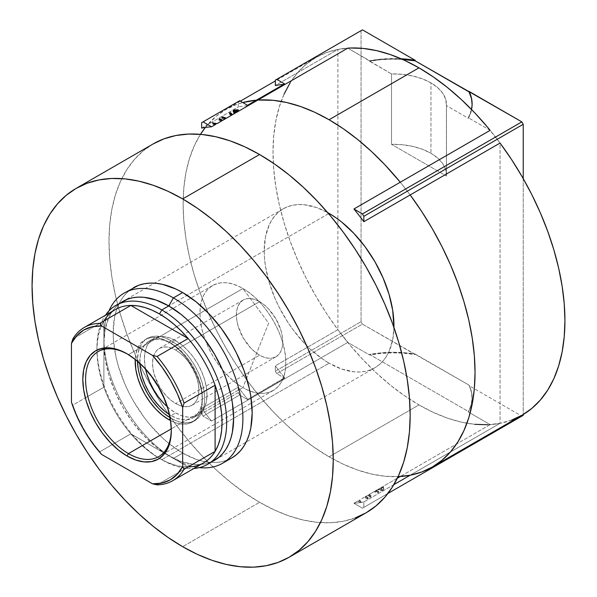 <?xml version="1.0" encoding="UTF-8"?>
<svg xmlns="http://www.w3.org/2000/svg" width="597" height="597" viewBox="0 0 597 597"><rect width="100%" height="100%" fill="white"/><g stroke="black" fill="none" stroke-linecap="round" stroke-linejoin="round"><path stroke-width="0.45" stroke-dasharray="2.98 2.24" d="M487.779 424.736L500.062 423.325A206.413 119.176 -120 0 1 490.152 424.609L468.391 412.042L471.093 405.012L472.115 398.356L471.429 391.684L469.063 385.14A78.632 45.402 180 0 1 472.123 397.692A78.632 45.402 180 0 1 468.391 411.512L369.558 354.446L380.811 352.887L392.341 352.297L403.893 352.693L415.221 354.058L415.221 354.596A78.632 45.402 0 0 0 369.558 354.984L369.558 354.446A78.632 45.402 180 0 1 415.221 354.058L469.063 385.14L471.429 392.222L472.115 398.886L471.093 405.542L468.391 412.042A78.632 45.402 0 0 0 472.123 398.229A78.632 45.402 0 0 0 469.063 385.677L521.838 416.146L469.063 385.677L469.063 385.14L362.446 324.126L276.724 373.618L275.329 371.207L276.724 373.618L284.597 378.162L247.531 399.565L284.597 377.744L247.531 399.565L239.651 395.013L203.047 416.146L201.659 413.743L238.263 392.61L239.651 395.013L238.263 392.61L238.263 387.214A206.413 119.176 -120 0 0 247.531 399.147A206.413 119.176 60 0 1 238.263 387.214L201.659 408.348A206.413 119.176 60 0 0 211.562 421.064L347.79 342.417A206.413 119.176 -120 0 1 337.887 329.693L337.887 49.424A206.413 119.176 -120 0 1 347.79 48.141L369.558 60.707A78.632 45.402 180 0 1 401.05 58.76L380.811 59.148L369.558 60.707L369.558 61.245L380.811 59.685L392.341 59.096L402.46 59.387A78.632 45.402 0 0 0 369.558 61.245L391.513 73.924L402.371 74.334L412.848 76.013L422.512 78.901L430.952 82.856A52.976 30.589 180 0 1 446.466 104.49A52.976 30.589 180 0 1 446.429 105.624L446.429 176.04A52.976 30.589 0 0 0 446.466 174.899A52.976 30.589 0 0 0 430.952 153.272A52.976 30.589 0 0 0 391.513 144.332L391.513 73.924A52.976 30.589 180 0 1 430.952 82.856L430.952 153.272L430.952 82.856L437.81 87.729L442.802 93.311L445.72 99.363L446.429 105.624L446.429 176.04L391.513 144.332L391.513 73.924L347.79 48.141A206.413 119.176 -120 0 0 337.887 49.424L275.329 85.535L337.887 49.424L337.887 329.693L275.329 365.812L275.329 371.207L361.051 321.716L361.051 30.656L275.329 80.14L362.446 29.85L361.051 30.656L361.051 321.716L275.329 371.207L275.329 365.812L337.887 329.693A206.413 119.176 -120 0 0 347.79 342.417L369.558 354.984L380.811 353.424L392.341 352.834L403.893 353.223L415.221 354.596L362.446 324.126L276.724 373.618L284.597 378.162L247.531 399.565L239.651 395.013L203.047 416.146L211.562 421.064A206.413 119.176 60 0 1 201.659 408.348L201.659 413.743L238.263 392.61L238.263 387.214L201.659 408.348L201.659 413.743L203.047 416.146L211.562 421.064L347.79 342.417L369.558 354.984L369.558 354.446L468.391 411.512L468.391 412.042L490.152 424.609L400.266 476.51L490.152 424.609A206.413 119.176 -120 0 0 500.062 423.325L410.169 475.227L500.062 423.325L500.062 143.056A206.413 119.176 -120 0 0 490.152 130.333L468.391 117.773L471.533 109.49A78.632 45.402 180 0 1 468.391 117.773L468.391 118.303L446.429 105.624L468.391 118.303A78.632 45.402 0 0 0 472.123 104.49A78.632 45.402 0 0 0 472.123 104.221M201.659 128.071L238.263 106.938L238.263 101.542L201.659 122.676L238.263 101.542L238.263 106.938L201.659 128.071M247.531 105.706A206.413 119.176 -120 0 0 238.263 106.938A206.413 119.176 60 0 1 247.531 105.706L284.597 84.304L247.531 105.706M283.769 84.371A206.413 119.176 60 0 1 284.597 84.304A206.413 119.176 -120 0 0 283.769 84.371M237.3 110.751L238.793 110.945L235.882 111.938L237.83 110.811L238.793 110.945L235.457 112.094L235.263 112.646M233.688 113.199L234.412 112.781L233.688 113.199L233.315 111.579L233.33 112.676L234.308 113.243L233.688 113.199M235.046 113.236L234.308 113.243L235.046 113.236M230.442 115.079L231.129 114.676L230.442 115.079L229.457 114.117L230.442 115.079L231.651 115.191L230.442 115.079M224.405 118.564L222.741 117.997L224.405 118.564L223.494 119.087L221.838 118.519L221.838 117.445L221.838 118.519L223.494 119.087L224.405 118.564M225.554 118.713L223.494 119.087L225.554 118.713M221.077 120.482A206.413 119.176 60 0 1 221.248 120.467A206.413 119.176 60 0 0 221.077 120.482L220.248 120.96L221.077 120.482L219.756 119.721L221.077 120.482M221.883 120.833A206.413 119.176 -120 0 0 220.248 120.96L218.927 120.198L218.927 119.131L218.927 120.198L219.756 119.609L218.927 120.198L220.248 120.96A206.413 119.176 -120 0 1 221.883 120.833M214.636 124.198L213.801 124.683L214.636 124.198L212.674 123.81L214.636 124.198M215.435 124.557A206.413 119.176 -120 0 0 213.801 124.683L212.48 123.922L212.48 122.848L212.48 123.922L213.801 124.683A206.413 119.176 -120 0 1 215.435 124.557M397.326 478.204L378.282 489.204L380.908 489.6L381.64 488.958L381.662 487.533L383.416 487.965L383.699 489.219L382.968 490.391L380.804 490.764L377.416 489.697L374.923 491.137L378.64 492.406L377.729 492.928L374.02 491.659L368.819 494.659L371.021 496.801L370.11 497.323L367.916 495.182L365.08 496.823L368.036 498.525L367.2 499.01L364.245 497.301L359.439 500.077L360.946 502.622L357.804 501.025L353.931 503.256L362.446 508.174L387.916 493.465L363.834 507.375L363.834 501.98A206.413 119.176 60 0 1 353.931 503.256L357.804 501.025A206.413 119.176 -120 0 0 359.439 500.898L360.275 500.413L359.439 500.077L364.245 497.301A206.413 119.176 -120 0 0 365.879 497.174L366.715 496.697A206.413 119.176 60 0 1 365.08 496.823L367.916 495.182L369.133 495.301L370.036 494.779L368.819 494.659L374.02 491.659L376.073 491.294L376.976 490.771L374.923 491.137L380.826 488.547L378.282 489.204L397.326 478.204M393.856 484.645L363.834 501.98A206.413 119.176 60 0 1 353.931 503.256L362.446 508.174L363.834 507.375L363.834 501.98L393.856 484.645M381.64 488.958L381.64 487.995L383.416 486.98L381.662 487.376L381.513 488.152L383.468 487.025L383.699 489.189L382.968 490.391L377.416 489.697L382.968 489.316L382.968 490.391L383.699 488.122L383.468 487.025L383.513 488.809L382.587 489.495L379.319 489.413L380.826 488.547L378.282 489.204L381.237 489.465L381.662 487.533L383.416 487.965L383.416 486.98L381.662 487.376L381.64 488.958L381.662 487.533M523.226 178.615L523.226 414.519L523.226 178.615M362.446 324.126L361.051 321.716L362.446 324.126M511.569 420.116L500.062 423.325L500.062 143.056A206.413 119.176 -120 0 0 490.152 130.333L468.391 117.773L468.391 118.303L471.093 111.811L472.115 105.154L471.429 98.483M284.597 377.744A206.413 119.176 60 0 1 275.329 365.812A206.413 119.176 -120 0 0 284.597 377.744M381.513 488.152L381.237 489.465L381.237 488.391L380.826 488.547L381.513 488.152M376.073 491.294L376.976 490.771L378.64 491.338L377.729 491.861L376.073 491.294L377.729 491.861L377.729 492.928L374.02 491.659L376.073 491.294M376.976 490.771L374.923 491.137L378.64 492.406L378.64 491.338L376.976 490.771M378.64 492.406L377.729 492.928L377.729 491.861L378.64 491.338L378.64 492.406M367.916 495.182L369.133 495.301L370.11 496.256L370.11 497.323L367.916 495.182M370.036 494.779L368.819 494.659L371.021 496.801L371.021 495.734L370.036 494.779L371.021 495.734L370.11 496.256L369.133 495.301L370.036 494.779M371.021 496.801L370.11 497.323L370.11 496.256L371.021 495.734L371.021 496.801M360.275 500.413L359.439 500.898L360.76 501.659L360.275 500.413L359.439 500.077L360.946 502.622L360.275 500.413M357.804 501.025A206.413 119.176 -120 0 0 359.439 500.898L360.76 501.659L360.76 502.726L357.804 501.025M360.946 502.622L360.946 501.547L360.946 502.622M366.715 496.697A206.413 119.176 60 0 1 365.08 496.823L368.036 498.525L368.036 497.458L366.715 496.697L365.879 497.174L367.2 497.935L367.2 499.01L364.245 497.301A206.413 119.176 -120 0 0 365.879 497.174L367.2 497.935L368.036 497.458L366.715 496.697M368.036 498.525L367.2 499.01L367.2 497.935L368.036 497.458L368.036 498.525M446.429 176.04L445.72 169.772L442.802 163.72L437.81 158.145L430.952 153.272L422.512 149.31L412.848 146.429L402.371 144.743L391.513 144.332L446.429 176.04M236.33 111.758L236.33 110.796L236.33 111.758M235.114 112.46L235.457 111.027L235.457 112.094L237.83 110.811L236.8 110.706M230.143 113.721L229.457 114.117L229.457 113.049L229.457 114.117L230.143 113.721M222.741 117.758L221.838 118.519L222.741 117.758M239.651 100.744L238.263 101.542L239.651 100.744M284.597 83.886L284.597 84.304L284.597 83.886M387.916 493.465L362.446 508.174L387.916 493.465M173.391 458.414A98.296 56.752 -120 0 0 199.391 467.6A98.296 56.752 60 0 1 173.391 458.414L182.66 453.063A98.296 56.752 -120 0 0 231.808 457.936L226.756 460.302L221.278 461.832L215.427 462.503L209.256 462.309L202.838 461.257L196.219 459.354L182.66 453.063L173.391 458.414A98.296 56.752 60 0 1 108.938 310.925A98.296 56.752 -120 0 0 103.893 338.029A98.296 56.752 -120 0 0 173.391 458.414L168.757 455.742L173.391 458.414L168.757 455.742L181.413 461.608L193.585 464.369L199.338 464.548L204.801 463.921L209.913 462.496L214.629 460.287L374.953 367.722A91.737 52.969 -120 0 0 393.938 327.432L392.707 339.618L389.013 351.543L386.289 356.61L383.02 361.028L379.229 364.745L374.953 367.722L370.237 369.939L365.125 371.364L359.663 371.991L353.909 371.812L341.738 369.05L329.081 363.177A91.737 52.969 -120 0 0 374.953 367.722M211.025 462.063A91.737 52.969 60 0 1 168.757 455.742L168.757 455.742A91.737 52.969 60 0 1 164.832 453.332A91.737 52.969 60 0 1 104.012 347.984A91.737 52.969 60 0 1 103.893 343.379L105.139 358.715L108.826 374.901L114.825 391.311L122.892 407.318L132.721 422.31L143.937 435.706L156.101 446.996L168.757 455.742M259.576 301.649A32.768 18.917 -120 0 0 243.195 300.03A32.768 18.917 -120 0 0 238.173 326.283A32.768 18.917 -120 0 0 259.576 355.155L175.712 403.572A32.768 18.917 60 0 1 154.302 374.7A32.768 18.917 60 0 1 159.332 348.447A32.768 18.917 60 0 1 175.712 350.073L259.576 301.649L255.061 299.552L250.71 298.567L246.71 298.724L243.195 300.03L240.315 302.418L238.173 305.806L236.852 310.067L236.412 315.022L236.852 320.499L238.173 326.283L243.195 337.857L250.71 347.999L255.061 352.029L259.576 355.155L264.098 357.252L268.441 358.237L272.448 358.073L275.963 356.775L278.844 354.387L280.986 350.999L282.299 346.738L282.747 341.775L282.299 336.298L280.986 330.522L275.963 318.94L268.441 308.806L264.098 304.776L259.576 301.649L175.712 350.073L180.227 353.193L184.577 357.222L188.585 362.006L194.973 373.08L197.114 378.946L198.435 384.722L198.876 390.199L198.435 395.162L197.114 399.415L194.973 402.803L192.092 405.199L188.585 406.497L184.577 406.654L180.227 405.669L175.712 403.572L171.19 400.453L166.847 396.415L162.839 391.632L159.324 386.281L154.302 374.7L152.989 368.924L152.541 363.446L152.989 358.484L154.302 354.23L156.444 350.835L159.324 348.447L162.839 347.148L166.847 346.984L171.19 347.976L175.712 350.073A32.768 18.917 60 0 1 197.114 378.946A32.768 18.917 60 0 1 192.092 405.199A32.768 18.917 60 0 1 175.712 403.572L259.576 355.155A32.768 18.917 -120 0 0 275.963 356.775A32.768 18.917 -120 0 0 280.986 330.522A32.768 18.917 -120 0 0 259.576 301.649M171.078 415.609A44.23 25.537 60 0 1 169.421 414.609L171.078 415.609L175.712 412.937L171.078 415.609L177.175 418.445L183.048 419.773L188.451 419.557L193.189 417.803A44.23 25.537 60 0 1 171.078 415.609M167.235 406.691A44.23 25.537 -120 0 0 175.712 412.937A44.23 25.537 -120 0 0 197.823 415.131A44.23 25.537 -120 0 0 204.607 379.685A44.23 25.537 -120 0 0 175.712 340.708L171.078 343.379L164.973 340.551L159.108 339.223L153.698 339.439L148.959 341.193L145.071 344.417L142.183 348.991L140.399 354.737L139.847 363.379A44.23 25.537 60 0 1 148.959 341.193A44.23 25.537 60 0 1 171.078 343.379L175.712 340.708A44.23 25.537 -120 0 0 153.593 338.514A44.23 25.537 -120 0 0 145.601 369.23M147.325 338.357L152.414 336.469L158.22 336.238L164.526 337.671L171.078 340.708L177.63 345.238L183.936 351.081L189.742 358.021L194.831 365.782L199.01 374.073L202.114 382.573L204.025 390.953L204.667 398.893L204.025 406.087L202.114 412.258L199.01 417.176L194.831 420.639L189.742 422.527L183.936 422.758L177.63 421.325L171.078 418.288L170.257 418.766L171.078 418.288L170.055 417.684A47.506 27.432 -120 0 0 171.078 418.288A47.506 27.432 -120 0 0 194.831 420.639A47.506 27.432 -120 0 0 202.114 382.573A47.506 27.432 -120 0 0 171.078 340.708A47.506 27.432 -120 0 0 147.325 338.357A47.506 27.432 -120 0 0 137.497 361.282L138.131 352.909L140.041 346.738L143.146 341.82L147.325 338.357L145.004 339.693A47.506 27.432 60 0 1 168.757 342.044L171.078 340.708L168.757 342.044L175.317 346.573L181.615 352.417L187.421 359.357L192.518 367.118L196.689 375.409L199.794 383.908L201.711 392.289L202.353 400.229L201.711 407.423L199.794 413.594L196.689 418.512L192.518 421.975L187.421 423.863L181.615 424.094L175.317 422.661L170.548 420.601A47.506 27.432 60 0 0 192.51 421.975A47.506 27.432 60 0 0 199.794 383.908A47.506 27.432 60 0 0 168.757 342.044L162.205 339.006L155.907 337.574L150.093 337.805L145.004 339.693A47.506 27.432 60 0 0 135.213 359.401L135.81 354.245L137.72 348.073L140.825 343.156L145.004 339.693M355.111 517.972L343.245 521.285L330.566 522.741L317.208 522.323L303.291 520.039L288.955 515.912L274.336 509.972L259.576 502.293L244.815 492.928L230.196 481.988L215.86 469.563L201.95 455.78L188.592 440.773L175.914 424.683L164.041 407.661L153.093 389.878L143.168 371.506L134.362 352.715L126.765 333.693L120.452 314.619L115.475 295.679L111.878 277.053L109.714 258.919L108.99 241.457L109.714 224.83L111.878 209.204L115.475 194.726L120.452 181.533L126.765 169.757L134.362 159.503L143.168 150.877L153.093 143.967A212.965 122.96 -120 0 0 120.452 314.619A212.965 122.96 -120 0 0 259.576 502.293L182.66 546.695L259.576 502.293A212.965 122.96 -120 0 0 366.058 512.838M133.512 287.687L128.937 290.873L124.87 294.858L121.363 299.59L118.445 305.022L116.146 311.112L114.49 317.798L113.154 332.678L113.49 340.738L116.146 357.707L118.445 366.446L124.87 384.035L128.937 392.707L133.512 401.184L144.049 417.243L149.899 424.676L162.481 437.959L169.1 443.698L182.66 453.063A98.296 56.752 -120 0 1 118.445 366.446A98.296 56.752 -120 0 1 133.512 287.687M283.209 208.823L287.926 206.614L293.045 205.181L298.5 204.555L304.254 204.734L316.425 207.502L327.596 212.532A91.737 52.969 -120 0 0 283.209 208.823A91.737 52.969 -120 0 0 269.15 282.336A91.737 52.969 -120 0 0 329.081 363.177L161.809 459.75A91.737 52.969 -120 0 0 193.891 468.473A91.737 52.969 60 0 1 161.809 459.75L159.496 458.414A88.46 51.073 60 0 1 159.489 458.414A88.46 51.073 60 0 1 130.833 433.847L188.152 466.936L157.108 484.861L188.152 466.936L130.833 433.847L137.638 441.243L144.75 447.869L152.071 453.616L159.496 458.414L166.914 462.19L174.234 464.891L181.346 466.481L188.152 466.936A88.46 51.073 60 0 1 159.496 458.414L161.809 459.75L329.081 363.177L322.723 359.148L310.253 349.081L304.254 343.148L293.045 329.745L287.926 322.417L278.933 306.843L275.142 298.746L269.15 282.336L265.456 266.158L264.523 258.344L264.21 250.822L265.456 236.927L269.15 225.009L271.874 219.935L275.142 215.517L278.933 211.801L283.209 208.823L122.892 301.388L118.616 304.366L114.825 308.082L111.549 312.492L108.826 317.567L105.139 329.492L103.893 343.379A91.737 52.969 60 0 1 119.549 303.619M138.131 368.043L140.041 376.423M158.22 407.915L164.526 413.758M193.189 417.803A44.23 25.537 60 0 0 199.973 382.356A44.23 25.537 60 0 0 171.078 343.379L177.175 347.596L183.048 353.043L188.451 359.498L193.189 366.73L197.085 374.446L199.973 382.356L201.749 390.162L202.353 397.557L201.749 404.251L199.973 409.997L197.085 414.579L193.189 417.803L197.823 415.131L201.719 411.9L204.607 407.326L206.383 401.58L206.987 394.878L206.383 387.49L204.607 379.685L201.719 371.774L197.823 364.051L193.085 356.827L187.682 350.364L181.809 344.924L175.712 340.708L169.608 337.88L163.742 336.544L158.332 336.76L153.593 338.514L149.705 341.745L146.817 346.32L145.034 352.066L144.437 358.767L145.034 366.155L146.817 373.961M163.742 403.281L169.608 408.721L175.712 412.937L181.809 415.766L187.682 417.102L193.085 416.885L197.823 415.131M128.445 354.618A60.61 34.999 -120 0 0 127.758 354.222A60.61 34.999 60 0 1 128.445 354.618L242.897 288.538A60.61 34.999 -120 0 0 212.592 285.538A60.61 34.999 -120 0 0 203.301 334.111A60.61 34.999 -120 0 0 242.897 387.52L171.287 428.87L242.897 387.52C219.994 374.983 199.443 339.394 200.04 313.283C199.443 286.5 219.994 274.635 242.897 288.538L268.65 323.164L242.897 387.52L268.65 323.164L242.897 288.538C265.799 301.082 286.351 336.671 285.754 362.775C286.351 389.565 265.799 401.43 242.897 387.52A60.61 34.999 -120 0 0 273.202 390.528A60.61 34.999 -120 0 0 282.493 341.954A60.61 34.999 -120 0 0 242.897 288.538L128.445 354.618A60.61 34.999 60 0 1 171.302 429.646A60.61 34.999 -120 0 0 171.309 428.855A60.61 34.999 -120 0 0 128.452 354.618A60.61 34.999 -120 0 0 128.445 354.618L127.057 353.82L128.445 354.618M328.566 213.666L168.757 305.925L328.566 213.666M347.79 48.141A206.413 119.176 -120 0 0 315.768 57.611A206.413 119.176 -120 0 0 284.127 223.017A206.413 119.176 -120 0 0 418.975 404.915L329.081 456.809L343.387 464.257L357.558 470.011L371.453 474.018L384.938 476.234L398.08 476.63A206.413 119.176 60 0 1 329.081 456.809L418.975 404.915A206.413 119.176 -120 0 0 522.181 415.139M487.779 127.46L500.062 143.056A206.413 119.176 -120 0 0 490.152 130.333M400.266 182.234A206.413 119.176 60 0 1 410.169 194.95L400.266 182.234M103.893 387.177L103.893 320.992L100.878 327.111L98.699 334.066L97.378 341.753L96.938 350.073L97.378 358.901L98.699 368.11L100.878 377.58L103.893 387.177A88.46 51.073 60 0 1 96.938 350.073A88.46 51.073 60 0 1 103.893 320.992L72.841 338.917L103.893 320.992L103.893 387.177A88.46 51.073 -120 0 0 130.833 433.847A88.46 51.073 60 0 1 103.893 387.177L85.341 397.878L103.893 387.177M329.081 456.809A206.413 119.176 60 0 1 200.465 134.34L194.234 145.922L189.406 158.712L185.928 172.742L183.824 187.891L183.122 204.002L183.824 220.935L185.928 238.501L189.406 256.561L194.234 274.918L200.361 293.403L207.719 311.843L216.256 330.051L225.875 347.864L236.487 365.095L247.994 381.595L260.277 397.184L273.225 411.736L286.709 425.094L300.604 437.131L314.776 447.743L329.081 456.809M205.338 127.452A206.413 119.176 60 0 1 225.875 109.512A206.413 119.176 60 0 1 242.755 102.535L236.487 104.535L225.875 109.512L216.256 116.214L205.338 127.452M256.426 100.154A206.413 119.176 60 0 1 257.897 100.042L256.426 100.154M284.127 94.027L279.299 106.811L275.821 120.848L273.717 135.997L273.016 152.108L273.717 169.033L275.821 186.607L279.299 204.659L284.127 223.017L290.246 241.509L297.612 259.941L306.149 278.157L315.768 295.963L326.38 313.201L337.88 329.693L350.17 345.29L363.118 359.834L376.603 373.192L390.498 385.237L404.669 395.841L418.975 404.915L433.28 412.363L447.452 418.116L461.339 422.116L474.831 424.333M350.17 48.014L337.88 49.424L326.38 52.633L315.768 57.618L306.149 64.319L297.612 72.677L290.246 82.61M161.809 459.75A91.737 52.969 60 0 1 105.43 315.253A91.737 52.969 -120 0 0 96.938 347.394A91.737 52.969 -120 0 0 161.809 459.75L159.489 458.414M130.833 433.847L99.789 451.772L101.58 454.407L99.789 451.772A88.46 51.073 60 0 1 72.841 405.094L85.341 397.878L72.841 405.094A88.46 51.073 -120 0 0 99.789 451.772L130.833 433.847M71.453 402.229L72.841 405.094L71.453 402.229M115.258 309.574A88.46 51.073 -120 0 0 103.893 320.992M188.152 466.936A88.46 51.073 -120 0 0 203.726 462.794M472.123 398.229L472.123 397.692M383.699 489.189L383.699 488.122M381.714 487.674L381.714 488.256M472.123 104.49L472.123 103.953M446.466 174.899L446.466 104.49M233.166 112.079L233.166 111.005M243.195 300.03L159.332 348.447M148.959 341.193L153.593 338.514M194.831 420.639L192.51 421.975M275.963 356.775L192.092 405.199M103.893 338.029L103.893 343.379M212.592 285.538L98.139 351.618M315.768 57.611L275.329 80.961M240.36 101.147L225.875 109.512M96.938 347.394L96.938 350.073M273.202 390.528L158.757 456.601M171.309 428.855L171.309 430.459M128.452 354.618L127.057 353.812"/><path stroke-width="0.9" d="M201.659 122.676L201.659 128.071A206.413 119.176 60 0 1 211.562 126.795L203.047 121.878L239.651 100.744L247.531 105.288L284.597 83.886L276.724 79.341L362.446 29.85L415.221 60.319L401.05 58.76A78.632 45.402 180 0 1 415.221 60.319L415.221 60.857L521.838 121.878L362.446 213.905L353.931 208.987L490.152 130.333L353.931 208.987A206.413 119.176 60 0 1 363.834 221.703L363.834 216.308L523.226 124.28L523.226 178.615L523.226 124.28L363.834 216.308L362.446 213.905L353.931 208.987A206.413 119.176 60 0 1 363.834 221.703L363.834 216.308L362.446 213.905L521.838 121.878L523.226 124.28L521.838 121.878L469.063 91.401A78.632 45.402 180 0 1 472.123 103.953A78.632 45.402 180 0 1 471.533 109.49L472.115 104.617L471.429 97.945L469.063 91.401L469.063 91.938L415.221 60.857A78.632 45.402 0 0 0 402.46 59.387L415.221 60.857L415.221 60.319L362.446 29.85L276.724 79.341L284.597 83.886L247.531 105.288L239.651 100.744L201.659 122.676L201.659 128.071A206.413 119.176 60 0 1 211.562 126.795L215.435 124.557L211.562 126.795L203.047 121.878L201.659 122.676M347.79 48.141L235.912 112.736L235.225 111.214L238.793 110.781L238.054 109.766L233.86 110.027L233.203 111.273L235.046 113.236L232.561 114.669L230.36 112.527L229.457 113.049L231.651 115.191L226.457 118.191L222.741 116.922L221.838 117.445L225.554 118.713L222.711 120.355L219.756 118.646L218.927 119.131L221.883 120.833L217.077 123.609L212.48 122.848L215.435 124.557L212.48 122.848L217.077 123.609L221.883 120.833L218.927 119.131L219.756 118.646L219.756 119.609L219.756 118.646L222.711 120.355L225.554 118.713L221.838 117.445L222.741 116.922L222.741 117.758L222.741 116.922L226.457 118.191L231.651 115.191L229.457 113.049L230.36 112.527L230.143 113.721L231.345 114.557L232.561 114.669L235.046 113.236L233.166 111.005L233.86 110.027L233.86 111.102L233.86 110.027L238.054 109.766L238.054 110.743L238.793 110.945L238.054 110.743L238.054 109.766L238.793 110.781L235.457 111.027L235.912 112.736L347.79 48.141A206.413 119.176 -120 0 1 418.975 67.834L329.081 119.736A206.413 119.176 60 0 1 400.266 182.234L384.938 164.809L371.453 151.451L357.558 139.414L343.387 128.81L329.081 119.736L418.975 67.834L404.669 60.387L390.498 54.633L376.603 50.633L363.118 48.417L350.17 48.014M275.329 85.535A206.413 119.176 60 0 1 283.769 84.371A206.413 119.176 -120 0 0 275.329 85.535L275.329 80.14L275.329 85.535M235.718 112.729L235.263 112.646L235.718 112.729M234.412 112.781L235.106 112.385L234.412 112.781M231.129 114.676L230.36 112.527L232.561 114.669L231.129 114.676M224.405 118.564L226.457 118.191L224.405 118.564M221.248 120.467A206.413 119.176 60 0 1 222.711 120.355A206.413 119.176 60 0 0 221.248 120.467M214.636 124.198L217.077 123.609L214.636 124.198M400.266 476.51L397.326 478.204L400.266 476.51M387.916 493.465L523.226 415.348L387.916 493.465M397.886 476.637L410.169 475.227L393.856 484.645L410.169 475.227L421.676 472.018L432.288 467.033A206.413 119.176 60 0 1 398.08 476.63M500.062 143.056L363.834 221.703L500.062 143.056A206.413 119.176 -120 0 1 522.181 415.139L531.8 408.438L540.33 400.08L547.695 390.139L553.822 378.729L558.643 365.939L562.128 351.902L564.225 336.76L564.934 320.641L564.225 303.716L562.128 286.142L558.643 268.09L553.822 249.733L547.695 231.248L540.33 212.808L531.8 194.592L522.181 176.787L511.569 159.556L500.062 143.056M523.226 414.519L523.226 415.348L521.838 416.146L523.226 415.348L523.226 414.519M472.123 104.221A78.632 45.402 0 0 0 469.063 91.938L471.429 98.483M237.83 110.811L234.27 110.915L233.323 111.564L238.054 110.743M235.106 112.49L235.457 111.027M275.329 80.14L276.724 79.341L275.329 80.14M207.681 464.294A91.737 52.969 60 0 1 193.891 468.473A91.737 52.969 -120 0 0 224.524 401.893A91.737 52.969 -120 0 0 161.809 309.94A91.737 52.969 60 0 1 221.741 390.781A91.737 52.969 60 0 1 207.681 464.294L218.905 457.302L222.696 453.593L225.972 449.175L228.688 444.101L230.838 438.422L232.382 432.183L233.628 418.288L232.382 402.953L230.838 394.93L225.972 378.558L222.696 370.356L214.629 354.349L204.801 339.357L193.585 325.962L187.592 320.029L181.413 314.671L168.757 305.925L173.391 297.903A98.296 56.752 -120 0 0 108.938 310.925A98.296 56.752 60 0 1 124.251 293.037A98.296 56.752 60 0 1 173.391 297.903L182.66 292.552L196.219 301.925L209.256 314.015L221.278 328.372L231.808 344.432L236.39 352.917L243.957 370.364L249.173 387.908L250.83 396.505L252.165 412.937L250.83 427.825L249.173 434.504L246.874 440.593L243.957 446.034L240.449 450.765L236.39 454.742L231.808 457.936A98.296 56.752 -120 0 0 246.874 379.17A98.296 56.752 -120 0 0 182.66 292.552L173.391 297.903A98.296 56.752 60 0 1 237.606 384.52A98.296 56.752 60 0 1 222.539 463.287A98.296 56.752 60 0 1 199.391 467.6A98.296 56.752 -120 0 0 241.621 402.259A98.296 56.752 -120 0 0 173.391 297.903L168.757 305.925A91.737 52.969 60 0 1 229.591 389.931A91.737 52.969 60 0 1 211.025 462.063M169.421 414.609A44.23 25.537 60 0 1 139.847 363.379L140.399 368.834L142.183 376.632L145.071 384.55L148.959 392.266L153.698 399.497L159.108 405.953L164.973 411.393L169.421 414.609M145.601 369.23A44.23 25.537 -120 0 0 167.235 406.691M138.131 368.043L137.497 361.282A47.506 27.432 -120 0 0 170.055 417.684L164.526 413.758M168.757 419.624A47.506 27.432 60 0 1 135.213 359.401L135.81 369.379L137.72 377.759L140.825 386.259L145.004 394.55L150.093 402.311L155.907 409.251L162.205 415.094L168.757 419.624L170.257 418.766L168.757 419.624L170.548 420.601A47.506 27.432 60 0 1 168.757 419.624M182.66 198.92A212.965 122.96 60 0 1 321.79 386.587A212.965 122.96 60 0 1 289.142 557.247A212.965 122.96 60 0 1 182.66 546.695L167.899 537.337L153.28 526.397L138.944 513.972L125.034 500.189L111.669 485.182L98.998 469.093L87.125 452.071L76.177 434.288L66.252 415.915L57.446 397.124L49.849 378.102L43.529 359.028L38.551 340.089L34.962 321.462L32.798 303.328L32.066 285.866L32.798 269.24L34.962 253.613L38.551 239.136L43.529 225.942L49.849 214.159L57.446 203.913L66.252 195.286L76.177 188.376L87.125 183.234L98.998 179.921L111.669 178.466L125.034 178.884L138.944 181.167L153.28 185.301L167.899 191.234L182.66 198.92L197.42 208.278L212.039 219.226L226.375 231.643L240.292 245.427L253.65 260.441L266.322 276.53L278.195 293.545L289.142 311.328L299.067 329.701L307.873 348.491L315.47 367.513L321.79 386.587L326.768 405.535L330.357 424.161L332.529 442.287L333.253 459.75L332.529 476.376L330.357 492.003L326.768 506.487L321.79 519.681L315.47 531.457L307.873 541.71L299.067 550.33L289.142 557.247L278.195 562.381L266.322 565.695L253.65 567.15L240.292 566.732L226.375 564.449L212.039 560.322L197.42 554.382L182.66 546.695A212.965 122.96 60 0 1 43.529 359.028A212.965 122.96 60 0 1 76.177 188.376A212.965 122.96 60 0 1 182.66 198.92L259.576 154.511L182.66 198.92M289.142 557.247L366.058 512.838A212.965 122.96 -120 0 0 398.706 342.185A212.965 122.96 -120 0 0 259.576 154.511A212.965 122.96 -120 0 0 153.093 143.967L164.041 138.825L175.914 135.512L188.592 134.064L201.95 134.474L215.86 136.765L230.196 140.892L244.815 146.825L259.576 154.511L274.336 163.869L288.955 174.817L303.291 187.242L317.208 201.017L330.566 216.032L343.245 232.121L355.111 249.143L366.065 266.919L375.983 285.299L384.789 304.082L392.386 323.111L398.706 342.185L403.684 361.125L407.273 379.752L409.445 397.878L410.169 415.348L409.445 431.967L407.273 447.601L403.684 462.078L398.706 475.272L392.386 487.048L384.789 497.301L375.983 505.92L366.065 512.838L355.111 517.972M133.512 287.687A98.296 56.752 -120 0 1 182.66 292.552L175.846 289.008L162.481 284.359L156.063 283.306L149.899 283.112L144.049 283.784L138.571 285.314L124.251 293.037M119.549 303.619A91.737 52.969 60 0 1 168.757 305.925L156.101 300.06L143.937 297.299L138.183 297.119L132.721 297.746L127.609 299.172L115.937 305.395A91.737 52.969 60 0 1 161.809 309.94L159.496 313.955A88.46 51.073 60 0 1 188.152 338.521A88.46 51.073 60 0 1 215.099 385.199A88.46 51.073 60 0 1 215.099 451.377A88.46 51.073 60 0 1 188.152 466.936M140.041 376.423L143.146 384.923L147.325 393.214L152.414 400.975L158.22 407.915M146.817 373.961L149.705 381.871L153.593 389.587L158.332 396.818L163.742 403.281M127.758 354.222A60.61 34.999 -120 0 0 85.587 379.759A60.61 34.999 -120 0 0 128.445 453.601L127.057 456.011A62.581 36.133 60 0 1 82.804 379.364A62.581 36.133 60 0 1 127.057 353.812L135.691 359.782L143.989 367.483L151.645 376.617L158.347 386.849L163.854 397.766L167.944 408.96L170.458 419.997L171.309 430.459L170.458 439.937L167.944 448.071L163.854 454.541L158.347 459.108L151.645 461.593L143.989 461.891L135.691 460.011L127.057 456.011L118.422 450.041L110.124 442.34L102.475 433.206L95.766 422.974L90.266 412.057L86.177 400.863L83.655 389.826L82.804 379.364L83.655 369.886L86.177 361.752L90.266 355.282L95.766 350.715L102.475 348.23L110.124 347.924L118.422 349.812L127.057 353.812A62.581 36.133 60 0 1 171.309 430.459A62.581 36.133 60 0 1 127.057 456.011L128.445 453.601A60.61 34.999 60 0 1 88.849 400.184A60.61 34.999 60 0 1 98.139 351.618A60.61 34.999 60 0 1 127.758 354.222M171.287 428.87L128.445 453.601L171.287 428.87M329.081 213.368L328.566 213.666L329.081 213.368L335.439 217.398L341.738 222.114L353.909 233.405L365.125 246.8L374.953 261.792L383.02 277.799L389.013 294.209L392.707 310.395L393.938 327.432A91.737 52.969 -120 0 0 329.081 213.368A91.737 52.969 -120 0 0 327.596 212.532L329.081 213.368M168.757 305.925L161.809 309.94L168.757 305.925M490.152 130.333A206.413 119.176 -120 0 0 418.975 67.834L433.28 76.909L447.452 87.513L461.339 99.557L474.831 112.915L487.779 127.46M410.169 194.95A206.413 119.176 60 0 1 432.288 467.033L441.907 460.332L450.444 451.974L457.802 442.041L463.929 430.624L468.757 417.84L472.234 403.803L474.339 388.654L475.04 372.543L474.339 355.618L472.234 338.044L468.757 319.992L463.929 301.627L457.802 283.142L450.444 264.702L441.907 246.494L432.288 228.688L421.676 211.45L410.169 194.958M103.893 320.992A88.46 51.073 60 0 1 130.833 305.433L188.152 338.521L181.346 331.126L174.234 324.499L166.914 318.753L159.496 313.955L152.071 310.179L144.75 307.477L137.638 305.888L130.833 305.433A88.46 51.073 60 0 1 159.496 313.955L161.809 309.94A91.737 52.969 -120 0 0 105.43 315.253A91.737 52.969 60 0 1 115.937 305.395M200.465 134.34A206.413 119.176 60 0 1 205.338 127.452L200.465 134.34M242.755 102.535A206.413 119.176 60 0 1 256.426 100.154L242.755 102.535M257.897 100.042A206.413 119.176 60 0 1 329.081 119.736L314.776 112.288L300.604 106.535L286.709 102.527L273.225 100.318L257.897 100.042M474.831 424.333L487.779 424.736M511.569 420.116L522.181 415.139L432.288 467.033M290.246 82.61L284.127 94.027M215.099 385.199L215.099 451.377L218.106 445.258L220.286 438.31L221.606 430.616L222.047 422.303L221.606 413.475L220.286 404.259L218.106 394.789L215.099 385.199L215.099 451.377L184.048 469.302L182.66 466.436L182.66 407.594L184.048 403.117L215.099 385.199A88.46 51.073 -120 0 0 188.152 338.521L157.108 356.446L152.541 355.416L101.58 325.992L99.789 323.358L130.833 305.433L188.152 338.521L157.108 356.446A88.46 51.073 60 0 1 184.048 403.117L215.099 385.199M84.214 327.499L115.258 309.574A88.46 51.073 -120 0 1 130.833 305.433L99.789 323.358L101.58 325.992A86.498 49.939 60 0 0 71.453 343.387L72.841 338.917A88.46 51.073 60 0 1 84.214 327.499A88.46 51.073 60 0 1 99.789 323.358A88.46 51.073 -120 0 0 72.841 338.917L71.453 343.387L71.453 402.229A86.498 49.939 60 0 0 101.58 454.407L152.541 483.824L157.108 484.861A88.46 51.073 -120 0 0 184.048 469.302A88.46 51.073 60 0 1 172.682 480.719A88.46 51.073 60 0 1 157.108 484.861L152.541 483.824L161.974 483.055L170.309 479.824L177.279 474.219L182.66 466.436L182.66 407.594L177.279 393.587L170.309 379.938L161.974 367.08L152.541 355.416L101.58 325.992L92.139 326.768L83.811 329.999L76.841 335.604L71.453 343.387L71.453 402.229L76.841 416.236L83.811 429.885L92.139 442.743L101.58 454.407L152.541 483.824A86.498 49.939 60 0 0 182.66 466.436L184.048 469.302L215.099 451.377A88.46 51.073 -120 0 1 203.726 462.794L172.682 480.719M171.302 429.646A60.61 34.999 60 0 1 158.757 456.601A60.61 34.999 60 0 1 128.445 453.601A60.61 34.999 -120 0 0 171.302 429.646M184.048 403.117A88.46 51.073 -120 0 0 157.108 356.446L152.541 355.416A86.498 49.939 60 0 1 182.66 407.594L184.048 403.117M472.123 104.49L472.123 103.953M231.808 457.936L222.539 463.287M76.177 188.376L153.093 143.967M275.329 80.961L240.36 101.147"/></g></svg>
